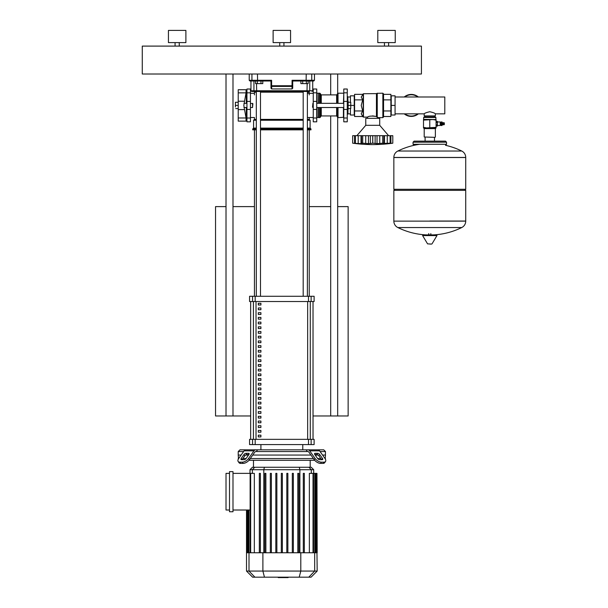 <?xml version="1.0" encoding="UTF-8"?>
<svg xmlns="http://www.w3.org/2000/svg" width="608" height="608" viewBox="0 0 608 608"><rect width="100%" height="100%" fill="white"/><g stroke="black" fill="none" stroke-linecap="round" stroke-linejoin="round"><path stroke-width="0.91" d="M252.533 103.33L252.533 107.517L252.882 103.679L250.435 103.33M235.402 106.993L235.402 103.854L235.402 106.993M235.402 102.281L235.402 103.854L235.402 102.281M238.222 108.558L235.684 108.558M238.222 105.42L235.684 105.42M238.222 102.281L235.684 102.281M246.05 89.718L238.222 89.718L238.222 121.121L246.05 121.121L246.05 117.982L243.808 105.42L246.05 92.857L246.05 89.718A38.631 38.631 0 0 1 246.331 91.116L246.331 103.33M246.05 121.121A38.631 38.631 0 0 0 246.331 119.73L246.331 107.517M440.222 125.522L440.222 121.957L440.222 125.522L437.433 125.522M441.188 125.522L442.054 125.522L442.054 121.957L441.188 121.957L441.188 125.522M442.054 124.784L442.86 124.61M442.054 122.694L442.86 122.869M443.346 122.869L442.86 122.694L442.86 124.784L443.346 124.61M443.832 122.869L443.346 122.694L443.346 124.784L443.832 124.61M443.832 124.784L444.326 124.61L444.326 122.869L443.832 122.694L443.832 124.784M429.788 117.458L435.898 117.458L435.374 116.934L424.209 116.934L423.685 117.458L429.788 117.458M423.51 119.556L436.073 119.556L436.073 120.11L432.934 119.556L423.51 120.11L423.685 117.458M424.209 136.998L435.024 137.347L424.209 136.998L424.209 128.622L435.374 128.622L436.073 127.931L423.51 127.931L423.51 127.368L426.649 127.931L436.073 127.368L436.073 127.931M423.51 120.11L423.51 127.368M429.788 120.11L429.788 127.368M436.073 120.11L436.073 127.368M442.373 124.784L442.373 122.694M436.073 122.466L437.433 122.466L437.433 121.387L436.073 121.387L437.433 121.387M436.073 124.822L437.433 124.822L437.433 122.466M436.073 122.664L437.433 122.664M437.433 126.099L436.073 126.099L437.433 126.092L437.433 124.822M436.073 125.012L437.433 125.012M429.788 221.038L465.728 221.038L429.788 221.038M393.847 221.13A7.152 7.152 0 0 0 397.837 227.544L461.746 227.544A7.152 7.152 0 0 0 465.728 221.13L465.728 190.334L393.847 190.334L393.847 221.13L465.728 221.13M423.176 234.908L436.612 234.908L436.985 235.57L422.598 235.57L422.97 234.908L436.407 234.908M429.788 244.074L431.634 244.074L429.788 244.074M461.746 151.027A7.152 7.152 0 0 1 465.728 157.442L465.728 189.286L393.847 189.286L393.847 157.533L465.728 157.533L393.847 157.442A7.152 7.152 0 0 1 397.837 151.027L461.746 151.027A72.23 72.23 0 0 0 445.558 145.32M446.538 144.278L413.045 144.278L413.045 142.181L446.538 142.181L446.538 144.278L445.497 145.32M418.357 96.991A10.99 10.99 0 0 0 404.244 96.991A10.99 10.99 0 0 1 418.357 96.991M411.297 116.409A10.99 10.99 0 0 1 404.244 113.848A10.99 10.99 0 0 0 418.357 113.848M435.374 115.892L435.374 113.848C435.032 113.217 433.177 112.51 429.788 111.735C426.406 112.51 424.544 113.217 424.209 113.848L424.209 115.892L435.374 115.892M395.071 96.991L444.798 96.991L444.798 113.848L435.374 113.848M395.071 113.848L424.209 113.848M226.016 74.016L226.016 415.971L250.64 415.971M232.993 74.016L232.993 415.971M330.691 74.016L330.691 94.901M330.691 115.938L330.691 415.971L348.141 415.971L348.141 206.614L337.676 206.614M337.676 74.016L337.676 93.305M337.676 117.542L337.676 415.971M313.044 415.971L330.691 415.971M330.691 206.614L309.236 206.614M254.448 206.614L232.993 206.614M226.016 206.614L215.544 206.614L215.544 415.971L226.016 415.971M306.333 83.615L302.708 83.615L302.708 80.993L306.333 80.993L306.333 83.615L308.15 83.615L308.15 80.993M302.708 83.615L300.899 83.615L300.899 80.993L292.714 80.993L313.774 80.993L314.465 80.294L292.076 80.294L292.714 80.993L292.076 80.294L292.022 86.427A0.699 0.684 -0 0 0 292.714 85.743L292.714 80.993M260.976 83.615L257.351 83.615L257.351 80.993L260.976 80.993L260.976 83.615L262.785 83.615L262.785 80.993L270.97 80.993L270.97 85.743A0.699 0.684 -0 0 0 271.662 86.427L271.609 85.743L270.97 85.743L270.97 88.244L271.662 88.943L271.662 86.427L292.022 86.427L292.022 88.943L271.662 88.943M257.351 83.615L255.535 83.615L255.535 80.993M312.9 107.517L312.9 103.33L312.55 107.168L313.249 107.517M347.267 101.232L348.141 101.232L348.141 109.607L347.267 109.607M348.141 105.42L350.755 105.42L350.755 102.281L348.141 102.281M350.406 108.558L350.406 115.018L354.244 115.018L354.244 105.42L350.755 105.42L350.755 108.558L348.141 108.558M356.866 135.69L365.765 125.309L365.765 118.332L379.719 118.332L379.719 125.309L365.765 125.309M388.618 135.69L379.719 125.309M366.974 143.572L367.551 143.61M359.685 143.572L360.255 143.61M356.774 143.625L352.678 143.192L352.678 135.69L355.346 135.69L355.346 143.192L356.774 143.625M353.164 143.252L353.81 143.336M355.893 143.572L356.303 143.61M355.384 143.192L355.384 135.69L361.023 135.69L361.023 143.64L355.817 143.427M362.68 143.192L361.023 143.64L361.585 143.427L361.479 135.69L362.68 135.69L362.68 143.192L362.733 135.69L368.448 135.69L368.448 143.64L362.733 143.192M361.023 135.69L361.479 135.69M372.772 143.192L372.772 135.69L377.028 135.69L377.028 143.64L372.772 143.192L368.448 143.64M368.448 135.69L372.712 135.69L372.712 143.192M382.797 143.192L382.797 135.69L384.461 135.69L384.461 143.64L382.797 143.192L377.028 143.64M377.028 135.69L382.744 135.69L382.744 143.192M388.748 143.602L390.131 143.192L383.891 143.427L384.005 135.69M384.461 135.69L390.1 135.69L390.1 143.192M389.667 143.427L390.131 143.192L390.131 135.69L392.806 135.69L392.806 143.192L388.702 143.625M389.584 143.572L390.906 143.427L390.906 135.69M391.043 143.412L391.666 143.336M385.791 143.572L387.273 143.427L387.273 135.69M383.891 143.427L384.461 143.64M375.805 143.572L376.238 143.61M378.51 143.572L379.749 143.427L379.749 135.69M392.806 135.69L392.806 143.192A144.909 144.909 0 0 1 352.678 143.192L352.678 135.69M395.071 115.018L395.071 95.828L391.233 95.828L391.233 115.018L395.071 115.018M395.071 105.42L391.233 105.42M350.406 113.848L347.966 113.848M350.406 96.991L347.966 96.991M347.966 109.607L347.966 113.97L347.267 114.144M347.791 101.232L347.791 96.695L347.966 101.232M347.791 109.607L347.791 114.144M347.791 96.695L347.267 96.695M350.406 102.281L350.406 95.828L354.244 95.828L354.244 105.42M343.778 118.02L343.778 121.82L347.267 121.82L347.267 89.019L343.778 89.019L343.778 118.02L347.267 118.02M383.557 105.42L383.557 116.934L382.858 117.633L382.858 93.206L383.557 93.906L383.557 105.42M367.506 118.332L367.506 117.108C368.866 115.999 371.838 115.801 376.436 116.508L377.971 117.633L382.858 117.633M377.971 118.332L377.971 117.633M382.858 93.206L376.998 93.313L376.998 117.146L376.679 93.632L363.462 93.731L363.462 117.108L367.506 117.108M362.71 116.5L363.219 117.01L363.219 93.837L361.228 97.113L362.71 99.879L361.228 105.42L362.71 110.96L361.228 113.734L362.71 116.5L354.593 116.5L354.593 110.96L362.71 110.96M372.552 115.877L376.436 116.508L376.436 93.731M354.593 110.96L354.593 94.339L362.71 94.339M354.593 99.879L362.71 99.879M383.557 110.96L390.883 110.96L390.883 116.5L383.557 116.5M383.557 94.339L390.883 94.339L390.883 110.96M383.557 99.879L390.883 99.879M343.778 117.283L338.018 117.633L337.326 116.934L337.326 107.517M343.778 93.556L343.429 103.33M343.429 107.517L343.429 117.633M343.429 93.206L338.018 93.206L338.018 103.33M338.018 93.206L337.326 93.906L337.326 103.33M336.627 107.517L336.627 115.938L321.275 115.938L320.576 116.637M336.627 103.33L336.627 94.901L321.275 94.901L321.275 103.33M318.828 103.33L318.828 93.206L319.876 93.206L320.576 93.906L320.576 103.33M319.876 107.517L319.876 117.633L316.738 117.283M318.828 107.517L318.828 117.633M318.828 93.206L318.653 103.33M318.653 107.517L318.653 117.458M318.653 93.381L318.478 103.33M318.478 107.517L318.478 117.633M318.478 93.206L317.087 93.206L317.087 103.33M317.087 107.517L317.087 117.633M320.576 107.517L320.576 116.934L319.876 117.633M316.738 118.02L316.738 121.82L313.249 121.82L313.249 89.019L316.738 89.019L316.738 118.02L313.249 118.02M246.947 118.02L246.947 121.82L250.435 121.82L250.435 89.019L246.947 89.019L246.947 118.02L250.435 118.02M288.116 577.182L288.116 577.6L278.228 577.6L278.228 577.182M285.98 577.6L285.98 577.182M278.312 577.6L278.312 577.182L278.304 577.6M238.154 461.48L239.028 462.711A5.236 2.614 -35.3 0 0 240.684 463.387L239.81 462.156A5.236 2.614 144.7 0 1 238.154 461.48A5.236 2.614 144.7 0 1 238.724 458.455L244.112 450.84A3.488 2.47 90 0 1 245.852 449.821L257.587 449.821L256.333 451.562L255.725 451.562A1.748 1.231 90 0 0 254.851 452.078L249.47 459.686L248.596 458.455L253.977 450.84A3.488 2.47 -90 0 1 255.725 449.821L239.97 449.821L238.222 451.562L238.222 455.058L241.133 455.058L238.222 455.058L238.496 458.812M320.089 451.562L325.462 451.562L325.462 455.058L322.552 455.058L325.462 455.058L325.196 458.812M315.149 453.31L317.619 453.31A1.748 0.874 -144.7 0 1 319.724 454.541L322.491 458.455A1.748 0.874 -144.7 0 1 322.681 459.466A1.748 0.874 -144.7 0 1 322.134 459.686L319.664 459.686A1.748 0.874 -144.7 0 1 317.558 458.455L314.792 454.541A1.748 0.874 -144.7 0 1 314.602 453.538A1.748 0.874 -144.7 0 1 315.149 453.31L314.572 454.13M322.491 458.455L321.617 459.686L318.85 455.78A1.748 0.874 35.3 0 0 316.745 454.541L314.792 454.541M314.214 459.686A5.236 2.614 35.3 0 0 320.538 463.387L323 463.387A5.236 2.614 35.3 0 0 324.657 462.711L325.531 461.48A5.236 2.614 -144.7 0 0 324.961 458.455L319.572 450.84A3.488 2.47 -90 0 0 317.832 449.821L307.96 449.821A3.488 2.47 90 0 1 309.708 450.84L315.088 458.455L314.214 459.686L308.834 452.078A1.748 1.231 -90 0 0 307.96 451.562L307.352 451.562L306.105 449.821L323.714 449.821L325.462 451.562M320.538 463.387L321.404 462.156A5.236 2.614 -144.7 0 1 315.088 458.455M321.404 462.156L323.874 462.156L323 463.387M325.531 461.48A5.236 2.614 -144.7 0 1 323.874 462.156M306.105 449.821L257.587 449.821M238.222 451.562L243.595 451.562M256.333 451.562L307.352 451.562M246.065 453.31L248.535 453.31A1.748 0.874 144.7 0 1 249.082 453.538A1.748 0.874 144.7 0 1 248.892 454.541L246.939 454.541A1.748 0.874 -35.3 0 0 244.834 455.78L242.068 459.686L241.194 458.455L243.96 454.541A1.748 0.874 144.7 0 1 246.065 453.31L246.939 454.541M248.892 454.541L246.126 458.455A1.748 0.874 144.7 0 1 244.021 459.686L241.558 459.686A1.748 0.874 144.7 0 1 241.004 459.466A1.748 0.874 144.7 0 1 241.194 458.455M239.81 462.156L242.28 462.156L243.147 463.387A5.236 2.614 -35.3 0 0 249.47 459.686M248.596 458.455A5.236 2.614 144.7 0 1 242.28 462.156M240.684 463.387L243.147 463.387M245.579 455.058L248.535 455.058L245.579 455.058M252.746 455.058L310.939 455.058L252.746 455.058M315.149 455.058L318.106 455.058L315.149 455.058M310.194 467.263L310.194 460.286M253.49 467.263L253.49 460.286M325.462 458.546L325.022 458.546M320.811 458.546L317.619 458.546M313.409 458.546L250.276 458.546M246.065 458.546L242.873 458.546M238.663 458.546L238.222 458.546M248.999 460.286L314.693 460.286M229.505 471.626L232.993 471.626L232.993 511.754L229.505 511.754L229.505 471.626M232.993 473.374L254.326 473.374L254.326 552.756M229.505 510.013L226.016 510.013L226.016 473.374L229.505 473.374M250.139 510.013L232.993 510.013M250.002 469.71L313.682 469.71L311.243 467.263L252.442 467.263L250.002 469.71L250.002 473.374M309.358 552.756L309.358 473.374L316.966 473.374L316.966 552.756L246.514 552.756L246.514 510.013M265.878 473.374L265.878 552.756L265.878 473.374L264.83 473.374L264.83 552.756M271.373 473.374L271.373 552.756L271.373 473.374L270.324 473.374L270.324 552.756M276.868 473.374L276.868 552.756L276.868 473.374L275.827 473.374L275.827 552.756M260.384 473.374L260.384 552.756L260.384 473.374L259.335 473.374L259.335 552.756M317.171 571.072L246.514 571.072L252.616 577.182L311.068 577.182L317.171 571.072L316.966 552.756M317.171 552.756L316.966 473.374M281.322 552.756L281.322 473.374L282.363 473.374L282.363 552.756M297.806 552.756L297.806 473.374L298.855 473.374L298.855 552.756M303.301 552.756L303.301 473.374L304.35 473.374L304.35 552.756M286.816 552.756L286.816 473.374L287.865 473.374L287.865 552.756M292.311 552.756L292.311 473.374L293.36 473.374L293.36 552.756M260.908 435.168L260.908 436.909L258.286 436.909L258.286 435.168L260.908 435.168M260.908 430.456L260.908 432.197L258.286 432.197L258.286 430.456L260.908 430.456M260.908 425.744L260.908 427.485L258.286 427.485L258.286 425.744L260.908 425.744M260.908 421.032L260.908 422.78L258.286 422.78L258.286 421.032L260.908 421.032M260.908 416.32L260.908 418.068L258.286 418.068L258.286 416.32L260.908 416.32M260.908 411.608L260.908 413.356L258.286 413.356L258.286 411.608L260.908 411.608M260.908 406.904L260.908 408.644L258.286 408.644L258.286 406.904L260.908 406.904M260.908 402.192L260.908 403.932L258.286 403.932L258.286 402.192L260.908 402.192M260.908 397.48L260.908 399.228L258.286 399.228L258.286 397.48L260.908 397.48M260.908 392.768L260.908 394.516L258.286 394.516L258.286 392.768L260.908 392.768M260.908 388.056L260.908 389.804L258.286 389.804L258.286 388.056L260.908 388.056M260.908 383.352L260.908 385.092L258.286 385.092L258.286 383.352L260.908 383.352M260.908 378.64L260.908 380.38L258.286 380.38L258.286 378.64L260.908 378.64M260.908 373.928L260.908 375.668L258.286 375.668L258.286 373.928L260.908 373.928M260.908 369.216L260.908 370.964L258.286 370.964L258.286 369.216L260.908 369.216M260.908 364.504L260.908 366.252L258.286 366.252L258.286 364.504L260.908 364.504M260.908 359.792L260.908 361.54L258.286 361.54L258.286 359.792L260.908 359.792M260.908 355.087L260.908 356.828L258.286 356.828L258.286 355.087L260.908 355.087M260.908 350.375L260.908 352.116L258.286 352.116L258.286 350.375L260.908 350.375M260.908 345.663L260.908 347.411L258.286 347.411L258.286 345.663L260.908 345.663M260.908 340.951L260.908 342.699L258.286 342.699L258.286 340.951L260.908 340.951M260.908 336.239L260.908 337.987L258.286 337.987L258.286 336.239L260.908 336.239M260.908 331.527L260.908 333.275L258.286 333.275L258.286 331.527L260.908 331.527M260.908 326.823L260.908 328.563L258.286 328.563L258.286 326.823L260.908 326.823M260.908 322.111L260.908 323.851L258.286 323.851L258.286 322.111L260.908 322.111M260.908 317.399L260.908 319.147L258.286 319.147L258.286 317.399L260.908 317.399M260.908 312.687L260.908 314.435L258.286 314.435L258.286 312.687L260.908 312.687M260.908 307.975L260.908 309.723L258.286 309.723L258.286 307.975L260.908 307.975M260.908 303.27L260.908 305.011L258.286 305.011L258.286 303.27L260.908 303.27M313.029 439.348L313.029 301.522L313.044 439.348M250.656 301.522L250.656 439.348L250.64 301.522M260.908 449.821L260.908 444.585M302.776 449.821L302.776 444.585M252.556 296.286L249.569 296.286L249.569 301.522L314.116 301.522L314.116 296.286L252.556 296.286L252.556 301.522M255.185 439.348L249.569 439.348L249.569 444.585L255.185 444.585L255.185 439.348L308.499 439.348L308.499 444.585L311.136 444.585L311.136 439.348L308.499 439.348M311.136 444.585L314.116 444.585L314.116 439.348L311.136 439.348M308.499 444.585L255.185 444.585M254.448 296.286L254.448 129.846M309.236 296.286L309.236 129.846M258.286 305.011L260.908 305.011M258.4 303.27L258.4 305.011M260.498 296.286L260.498 91.466L303.187 91.466L303.187 296.286M307.374 92.165L309.236 92.165A0.699 0.699 0 0 0 308.537 91.466L307.374 91.466L307.374 296.286M309.236 117.511L309.236 119.381L310.103 120.247L310.103 128.106L310.977 128.972L310.977 129.846L307.374 129.846M303.187 129.846L260.498 129.846M310.977 128.972L307.374 128.972M303.187 128.972L260.498 128.972M310.103 128.106L307.374 128.106M303.187 128.106L260.498 128.106M310.103 120.247L307.374 120.247M303.187 120.247L260.498 120.247M309.236 119.381L307.374 119.381M303.187 119.381L260.498 119.381M256.31 92.165L254.448 92.165A0.699 0.699 0 0 1 255.147 91.466L309.069 91.466A0.699 0.676 90 0 0 309.746 90.767L250.96 90.767L251.659 91.466L254.615 91.466A0.699 0.676 -90 0 1 253.939 90.767L253.939 80.993M256.31 119.381L254.448 119.381L253.582 120.247L253.582 128.106L252.708 128.972L252.708 129.846L256.31 129.846M256.31 120.247L253.582 120.247M256.31 128.106L253.582 128.106M256.31 128.972L252.708 128.972M292.714 85.743L292.714 88.244L292.714 85.743L271.609 85.743L271.609 80.294L270.97 80.993L271.609 80.294L249.219 80.294L249.918 80.993L270.97 80.993M292.714 88.244L292.022 88.943M168.439 42.613L168.439 30.4L185.888 30.4L185.888 42.613L168.439 42.613M175.066 46.102L175.066 42.613M179.254 46.102L179.254 42.613M273.121 42.613L273.121 30.4L290.563 30.4L290.563 42.613L273.121 42.613M279.748 46.102L279.748 42.613M283.936 46.102L283.936 42.613M377.796 42.613L377.796 30.4L395.246 30.4L395.246 42.613L377.796 42.613M384.431 46.102L384.431 42.613M388.618 46.102L388.618 42.613M142.272 74.016L421.42 74.016L421.42 46.102L142.272 46.102L142.272 74.016M238.222 92.857L246.05 92.857M238.222 101.232L244.484 101.232M238.222 117.982L246.05 117.982M238.222 109.607L244.484 109.607M436.073 119.556L423.685 119.381M422.598 235.57L427.568 243.861L431.634 244.074M465.728 157.442L393.847 157.442M404.799 113.848A10.64 10.64 0 0 0 417.795 113.848M417.795 96.991A10.64 10.64 0 0 0 404.799 96.991M354.578 135.69L354.578 143.427M358.203 135.69L358.203 143.427M365.727 135.69L365.727 143.427M370.348 135.69L370.348 143.427M375.128 135.69L375.128 143.427M343.778 109.44L347.267 109.44M343.778 101.399L347.267 101.399M343.778 92.819L347.267 92.819M377.249 93.206L377.249 117.336M338.018 107.517L338.018 117.633M321.275 107.517L321.275 115.938M319.876 93.206L319.876 103.33M316.738 109.44L313.249 109.44M316.738 101.399L313.249 101.399M316.738 92.819L313.249 92.819M246.947 109.44L250.435 109.44M246.947 101.399L250.435 101.399M246.947 92.819L250.435 92.819M316.745 454.541L317.619 453.31M318.85 455.78L319.724 454.541M309.708 450.84L319.572 450.84M249.113 454.13L248.535 453.31M244.834 455.78L243.96 454.541M244.112 450.84L253.977 450.84M252.373 473.374L252.373 469.71L254.729 467.263M263.796 552.756L263.796 469.71L264.427 467.263M299.888 552.756L299.888 469.71L299.258 467.263M311.311 473.374L311.311 469.71L308.955 467.263M314.762 552.756L314.762 473.374M313.021 552.756L313.021 473.374M316.441 552.756L316.441 473.374M315.818 552.756L315.818 473.374M247.874 552.756L247.874 510.013M247.243 552.756L247.243 510.013M250.663 552.756L250.663 473.374M248.93 552.756L248.93 510.013M254.904 577.182L248.999 571.072L248.999 552.756M264.472 577.182L262.892 571.072L262.892 552.756M299.212 577.182L300.793 571.072L300.793 552.756M314.686 552.756L314.686 571.072L308.78 577.182M310.27 439.348L310.27 301.522M256.021 439.348L256.021 301.522M253.414 301.522L253.414 439.348M307.663 301.522L307.663 439.348M255.185 301.522L255.185 296.286M252.556 439.348L252.556 444.585M311.136 301.522L311.136 296.286M308.499 296.286L308.499 301.522M260.498 92.165L303.187 92.165M306.098 80.993L306.234 74.016M311.06 80.993A0.699 0.692 -90 0 0 311.752 80.294L311.752 74.016M252.624 80.993A0.699 0.692 -90 0 1 251.932 80.294L251.932 74.016M257.594 80.993L257.45 74.016M312.725 80.993L312.725 90.767L309.746 90.767L309.746 80.993M256.682 91.466L256.523 83.615M307.002 91.466L307.162 83.615M246.947 103.33L243.952 103.33M243.952 107.517L246.947 107.517M250.435 107.517L252.533 107.517M246.947 119.73L246.331 119.73M246.947 91.116L246.331 91.116M440.572 124.716L441.188 124.716M424.209 128.622L423.51 127.931M435.374 128.622L435.374 136.998M435.898 119.381L435.898 117.458M440.572 122.763L441.188 122.763M437.433 121.957L440.222 121.957M397.837 227.544A72.23 72.23 0 0 0 426.246 234.908M433.337 234.908A72.23 72.23 0 0 0 461.746 227.544M428.746 234.908L428.746 233.601M430.836 234.908L430.836 233.601M432.014 243.861L436.985 235.57M394.896 189.286L393.847 190.334M464.687 189.286L465.728 190.334M419.778 144.278A72.23 72.23 0 0 0 397.837 151.027M425.098 137.347L425.098 141.132M434.484 137.347L434.484 141.132M446.538 142.181L445.497 141.132L414.086 141.132L413.045 142.181M413.045 144.278L414.086 145.32M425.098 115.892L425.098 116.934M434.484 115.892L434.484 116.934M343.778 107.517L316.738 107.517M343.778 103.33L316.738 103.33M355.034 135.69L355.034 143.23M390.45 135.69L390.45 143.23M336.627 115.938L337.326 116.637M321.275 94.901L320.576 94.202M336.627 94.901L337.326 94.202M307.374 93.328L313.249 93.328M313.249 117.511L307.374 117.511M250.435 117.511L254.448 117.511L254.448 119.381M250.435 93.328L254.448 93.328M313.682 473.374L313.682 469.71M315.278 473.374L315.278 552.756M313.546 473.374L313.546 552.756M316.335 473.374L316.335 552.756M247.35 552.756L247.35 510.013M246.719 552.756L246.719 510.013M250.139 552.756L250.139 473.374M248.406 552.756L248.406 510.013M246.514 571.072L246.514 552.756M256.31 296.286L256.31 91.466M309.236 92.165L309.236 94.901M254.448 92.165L254.448 94.901M249.219 74.016L249.219 80.294M312.725 90.767L312.026 91.466M250.96 80.993L250.96 90.767M314.465 74.016L314.465 80.294"/></g></svg>

